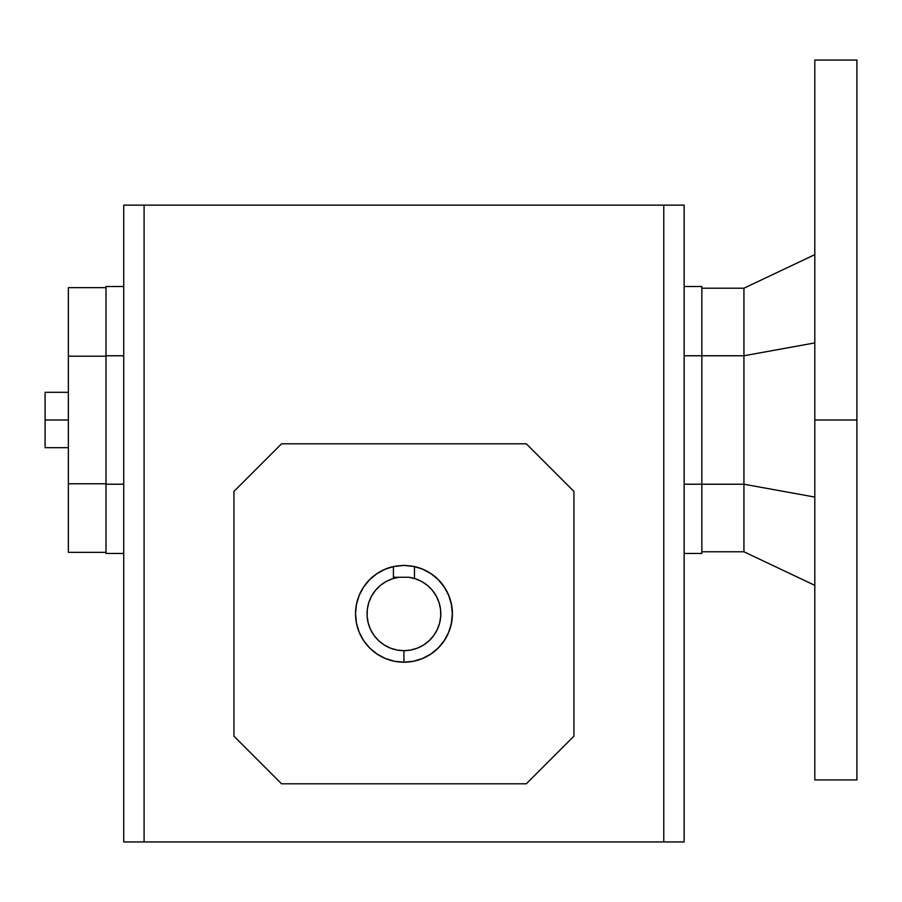 <?xml version="1.0" encoding="UTF-8"?>
<svg xmlns="http://www.w3.org/2000/svg" width="902" height="902" viewBox="0 0 902 902"><rect width="100%" height="100%" fill="white"/><g stroke="black" fill="none" stroke-linecap="round" stroke-linejoin="round"><path stroke-width="1.35" d="M394.095 566.411L385.413 569.094L377.047 573.559L369.707 579.58L363.686 586.92L359.221 595.286L356.459 604.363L355.535 613.8A48.392 48.392 0 0 0 403.927 662.203L403.927 650.68A36.881 36.881 0 0 1 367.137 616.28A36.881 36.881 0 0 1 398.988 577.257L408.865 577.257A36.881 36.881 0 0 1 440.728 616.28A36.881 36.881 0 0 1 403.927 650.68L403.927 662.203A48.392 48.392 0 0 0 414.458 566.557L414.458 577.257L414.458 566.557A48.392 48.392 0 0 1 403.927 662.203A48.392 48.392 0 0 1 355.535 613.8L356.459 623.248L359.221 632.325L363.686 640.691L369.707 648.031L377.047 654.04L385.413 658.516L394.49 661.267L403.927 662.203L413.375 661.267L422.452 658.516L430.818 654.04L438.158 648.031L444.167 640.691L448.644 632.325L451.395 623.248L452.33 613.8L451.395 604.363L448.644 595.286L444.167 586.92L438.158 579.58L430.818 573.559L422.452 569.094L413.375 566.332M856.9 419.994L856.9 60.051L856.9 779.926L856.9 419.994L814.81 419.994L856.9 419.994M814.81 60.051L814.81 419.994L814.81 60.051L856.9 60.051M814.81 342.907L743.936 355.76L743.936 484.227L814.81 497.07L743.936 484.227L743.936 551.787L814.81 585.342L743.936 551.787L743.936 484.227L701.846 484.227L743.936 484.227L743.936 355.76L814.81 342.907M814.81 254.635L743.936 288.2L743.936 355.76L701.846 355.76L743.936 355.76L743.936 288.2L814.81 254.635M814.81 779.926L814.81 419.994L814.81 779.926L856.9 779.926M701.846 551.787L743.936 551.787L701.846 551.787M743.936 288.2L701.846 288.2L743.936 288.2M106.008 286.532L123.732 286.532L106.008 286.532L106.008 355.76L123.732 355.76L106.008 355.76L106.008 553.445L123.732 553.445L106.008 553.445L106.008 484.227L123.732 484.227L106.008 484.227L106.008 286.532M144.094 205.137L123.732 205.137L123.732 841.949L144.094 841.949L144.094 205.137L123.732 205.137L123.732 841.949L684.133 841.949L684.133 205.137L144.094 205.137L144.094 841.949L663.771 841.949L663.771 205.137L663.771 841.949L684.133 841.949L684.133 205.137L144.094 205.137M684.133 286.532L701.846 286.532L684.133 286.532M106.008 287.648L68.36 287.648L68.36 356.211L106.008 356.211L68.36 356.211L68.36 287.648L106.008 287.648M701.846 553.445L684.133 553.445L701.846 553.445L701.846 355.76L684.133 355.76L701.846 355.76L701.846 286.532L701.846 484.227L684.133 484.227L701.846 484.227L701.846 553.445M45.1 392.302L68.36 392.302L45.1 392.302L45.1 447.674L68.36 447.674L45.1 447.674L45.1 419.994L68.36 419.994L45.1 419.994L45.1 392.302M526.306 783.804L281.548 783.804L233.934 736.179L233.934 491.421L281.548 443.807L526.306 443.807L573.931 491.421L573.931 736.179L526.306 783.804L281.548 783.804L233.934 736.179L233.934 491.421L281.548 443.807L526.306 443.807L573.931 491.421L573.931 736.179L526.306 783.804M393.407 566.557L393.61 566.512A48.392 48.392 0 0 0 355.535 613.8A48.392 48.392 0 0 1 393.407 566.557L393.407 577.257L398.988 577.257L393.407 577.257L393.407 566.557L403.927 565.407L396.079 566.05M68.36 552.34L68.36 356.211L68.36 483.765L106.008 483.765L68.36 483.765L68.36 552.34L106.008 552.34L68.36 552.34M413.77 566.411L414.458 566.557A48.392 48.392 0 0 0 414.243 566.512L414.458 566.557M411.786 566.05L403.927 565.407L414.243 566.512M393.61 566.512L403.927 565.407L413.646 566.388M405.99 565.453A48.392 48.392 0 0 0 401.875 565.453M398.988 577.257L408.865 577.257L415.608 578.825L421.944 581.621L427.638 585.556L432.498 590.483L436.354 596.233L439.071 602.592L440.537 609.357L440.728 616.28L439.612 623.113L437.245 629.619L433.704 635.56L429.115 640.747L423.647 644.975L417.468 648.11L410.827 650.038L403.927 650.68L397.038 650.038L390.397 648.11L384.218 644.975L378.739 640.747L374.15 635.56L370.609 629.619L368.242 623.113L367.137 616.28L367.317 609.357L368.794 602.592L371.511 596.233L375.367 590.483L380.227 585.556L385.921 581.621L392.246 578.825L398.988 577.257"/></g></svg>
